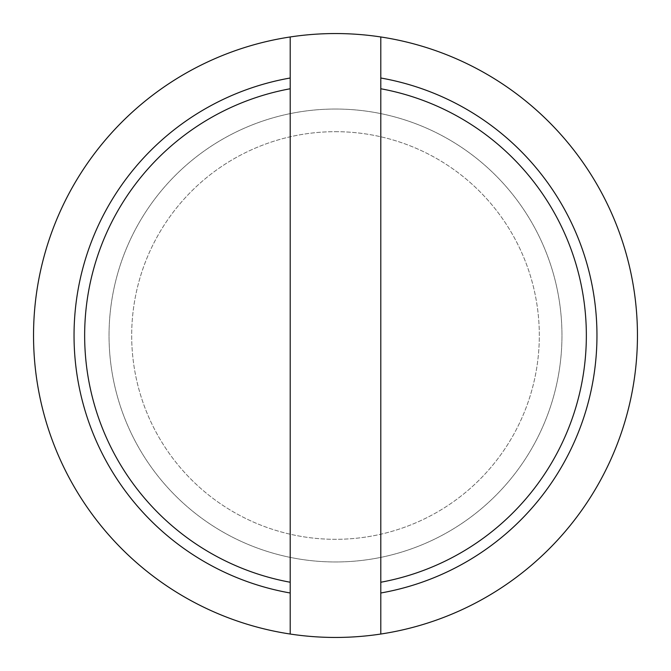 <?xml version="1.0" encoding="UTF-8"?>
<svg xmlns="http://www.w3.org/2000/svg" width="671" height="671" viewBox="0 0 671 671"><rect width="100%" height="100%" fill="white"/><g stroke="black" fill="none" stroke-linecap="round" stroke-linejoin="round"><path stroke-width="0.5" stroke-dasharray="3.35 2.52" d="M335.5 109.037A226.463 226.463 0 0 1 561.962 335.5A226.463 226.463 0 0 1 335.5 561.962A226.463 226.463 0 0 1 109.037 335.5A226.463 226.463 0 0 1 335.5 109.037A226.463 226.463 0 0 1 561.962 335.5A226.463 226.463 0 0 1 335.5 561.962A226.463 226.463 0 0 1 109.037 335.5A226.463 226.463 0 0 1 335.5 109.037M335.5 131.684A203.816 203.816 0 0 1 539.316 335.5A203.816 203.816 0 0 1 335.5 539.316A203.816 203.816 0 0 1 131.684 335.5A203.816 203.816 0 0 1 335.5 131.684A203.816 203.816 0 0 1 539.316 335.5A203.816 203.816 0 0 1 335.5 539.316A203.816 203.816 0 0 1 131.684 335.5A203.816 203.816 0 0 1 335.5 131.684M335.5 33.55A301.95 301.95 0 0 1 637.45 335.5A301.95 301.95 0 0 1 335.5 637.45A301.95 301.95 0 0 1 33.55 335.5A301.95 301.95 0 0 1 335.5 33.55M380.793 36.964L380.793 634.036M290.207 634.036L290.207 36.964"/><path stroke-width="1.01" d="M335.5 33.55A301.95 301.95 0 0 1 637.45 335.5A301.95 301.95 0 0 1 290.207 634.036A301.95 301.95 0 0 1 290.207 36.964A301.95 301.95 0 0 1 335.5 33.55M290.207 582.243L290.207 592.996A261.447 261.447 0 0 1 290.207 78.004L290.207 88.757A250.87 250.87 0 0 0 290.207 582.243L290.207 88.757M380.793 88.757L380.793 78.004A261.447 261.447 0 0 1 380.793 592.996L380.793 582.243A250.87 250.87 0 0 0 380.793 88.757L380.793 582.243M380.793 592.996L380.793 634.036M380.793 36.964L380.793 78.004M290.207 78.004L290.207 36.964M290.207 634.036L290.207 592.996"/></g></svg>
